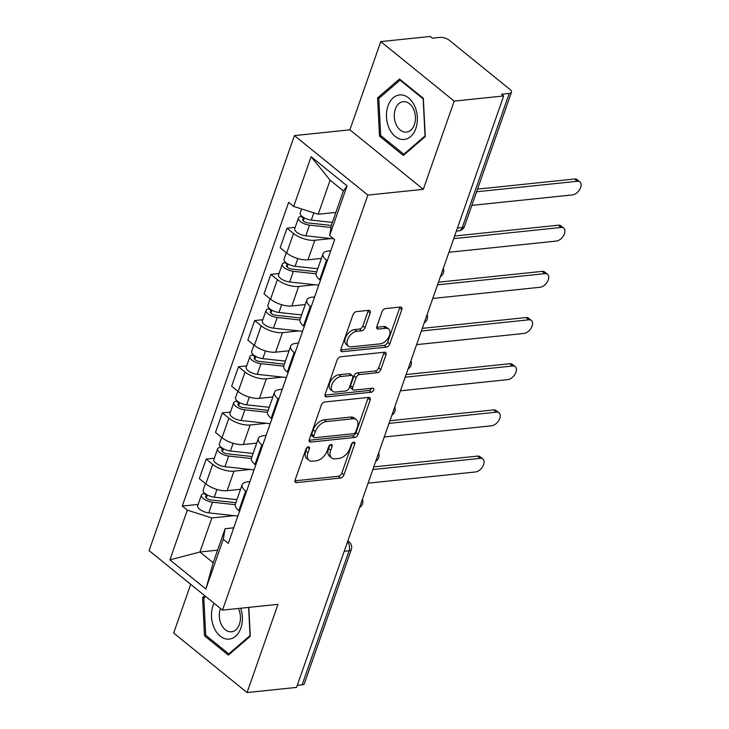 <?xml version="1.0" encoding="UTF-8"?>
<svg xmlns="http://www.w3.org/2000/svg" width="729" height="729" viewBox="0 0 729 729"><rect width="100%" height="100%" fill="white"/><g stroke="black" fill="none" stroke-linecap="round" stroke-linejoin="round"><path stroke-width="1.09" d="M308.367 446.868A2.36 1.412 129 0 0 305.943 449.082L295.136 479.955A3.381 2.023 129 0 0 295.445 482.325A3.381 2.023 129 0 0 296.557 482.607L340.489 478.024A3.381 2.023 129 0 0 343.951 474.861L354.759 443.988A2.36 1.412 129 0 0 354.54 442.33A2.36 1.412 129 0 0 353.765 442.138A2.36 1.412 129 0 0 351.342 444.344L349.947 448.344A10.807 6.47 129 0 1 338.876 458.459L335.212 458.833A10.807 6.47 129 0 1 331.668 457.94A10.807 6.47 129 0 1 330.665 450.349L332.059 446.358A2.36 1.412 129 0 0 331.841 444.699A2.36 1.412 129 0 0 331.066 444.499A2.36 1.412 129 0 0 328.642 446.713L327.248 450.713A10.807 6.47 129 0 1 316.176 460.819L312.513 461.202A10.807 6.47 129 0 1 308.968 460.3A10.807 6.47 129 0 1 307.966 452.718L309.36 448.727A2.36 1.412 129 0 0 309.142 447.068A2.36 1.412 129 0 0 308.367 446.868M370.186 312.978A3.381 2.023 129 0 0 369.876 310.609A3.381 2.023 129 0 0 368.765 310.326L356.435 311.611A3.381 2.023 129 0 0 352.982 314.773L340.972 349.054A3.381 2.023 129 0 0 341.29 351.424A3.381 2.023 129 0 0 342.393 351.706L386.334 347.122A3.381 2.023 129 0 0 389.787 343.97L401.797 309.679A3.381 2.023 129 0 0 401.479 307.31A3.381 2.023 129 0 0 400.376 307.027L385.486 308.586A3.381 2.023 129 0 0 382.023 311.739L376.884 326.419A3.381 2.023 129 0 0 377.203 328.788A3.381 2.023 129 0 0 378.305 329.061L385.696 328.296A9.03 5.413 129 0 1 388.657 329.052A9.03 5.413 129 0 1 388.539 337.481A9.03 5.413 129 0 1 380.246 343.842L351.323 346.858A9.03 5.413 129 0 1 348.362 346.102A9.03 5.413 129 0 1 348.48 337.673A9.03 5.413 129 0 1 356.773 331.312L361.593 330.811A3.381 2.023 129 0 0 365.047 327.649L370.186 312.978L368.045 311.237A3.381 2.023 129 0 0 368.236 310.381M367.853 195.099L423.303 189.321L454.194 101.112L503.675 95.955L296.557 687.392L247.076 692.55L277.968 604.341L222.518 610.118L367.853 195.099L294.434 135.603L149.099 550.614L222.518 610.118M324.797 401.971A3.381 2.023 129 0 0 321.334 405.133L309.333 439.423A3.381 2.023 129 0 0 309.643 441.792A3.381 2.023 129 0 0 310.754 442.075L354.686 437.491A3.381 2.023 129 0 0 358.139 434.329L370.15 400.048A3.381 2.023 129 0 0 369.831 397.679A3.381 2.023 129 0 0 368.728 397.396L324.797 401.971M325.152 394.234L337.153 359.953A3.381 2.023 129 0 1 340.616 356.791L384.548 352.207A3.381 2.023 129 0 1 385.659 352.49A3.381 2.023 129 0 1 385.969 354.859L380.83 369.539A3.381 2.023 129 0 1 377.376 372.692L359.561 374.551A3.381 2.023 129 0 0 356.098 377.713L352.69 387.445A3.381 2.023 129 0 0 353.009 389.815A3.381 2.023 129 0 0 354.112 390.097L372.665 388.165A2.36 1.412 129 0 1 373.439 388.366A2.36 1.412 129 0 1 373.412 390.571A2.36 1.412 129 0 1 371.243 392.229L326.574 396.886A3.381 2.023 129 0 1 325.462 396.603A3.381 2.023 129 0 1 325.152 394.234M454.194 101.112L380.775 41.608L430.256 36.45L432.397 38.181L440.106 37.379A6.88 2.834 19.3 0 1 449.365 40.332L509.936 89.421A6.88 2.834 19.3 0 1 511.457 92.219L464.501 226.318A6.88 2.834 -160.7 0 1 462.286 227.512L509.243 93.412A6.88 2.834 19.3 0 0 511.457 92.219M190.716 584.339L173.657 633.045L247.076 692.55M380.775 41.608L349.884 129.817L294.434 135.603M503.675 95.955L501.534 94.214L509.243 93.412M344.225 551.261L349.082 550.76A6.88 2.834 -160.7 0 0 351.296 549.566L304.339 683.656A6.88 2.834 -160.7 0 1 302.125 684.85L349.082 550.76A6.88 4.729 -96 0 0 347.487 541.948M297.268 685.36L302.125 684.85M246.402 491.692L245.655 491.091A15.828 6.506 -160.7 0 1 242.156 484.667L235.312 504.204A15.828 6.506 19.3 0 0 238.811 510.628L239.559 511.229M250.275 469.467L233.982 471.162A15.828 6.506 -160.7 0 1 212.695 464.373L205.851 483.91A15.828 6.506 19.3 0 0 227.138 490.699L240.534 489.305M205.851 483.91L199.327 478.625L206.17 459.088L214.317 458.231M242.156 484.667A15.828 6.506 -160.7 0 1 247.249 481.915L249.919 481.641M212.695 464.373L206.17 459.088M262.577 445.519L261.829 444.909A15.828 6.506 -160.7 0 1 258.33 438.493L251.487 458.022A15.828 6.506 19.3 0 0 254.986 464.446L255.733 465.056M230.492 412.058L222.336 412.906L215.492 432.443L222.026 437.737A15.828 6.506 19.3 0 0 243.304 444.526L256.708 443.123M258.33 438.493A15.828 6.506 -160.7 0 1 263.424 435.742L266.094 435.459M266.45 423.285L250.147 424.989A15.828 6.506 -160.7 0 1 228.87 418.2L222.336 412.906M278.742 399.337L278.004 398.736A15.828 6.506 -160.7 0 1 274.496 392.311L267.661 411.849A15.828 6.506 19.3 0 0 271.161 418.273L271.899 418.874M246.657 365.876L238.511 366.733L231.667 386.261L238.192 391.555A15.828 6.506 19.3 0 0 259.478 398.344L272.874 396.95M274.496 392.311A15.828 6.506 -160.7 0 1 279.59 389.559L282.26 389.286M282.624 377.112L266.322 378.807A15.828 6.506 -160.7 0 1 245.035 372.018L238.511 366.733M294.917 353.155L294.17 352.554A15.828 6.506 -160.7 0 1 290.671 346.129L283.827 365.666A15.828 6.506 19.3 0 0 287.326 372.091L288.073 372.692M262.832 319.703L254.676 320.55L247.842 340.088L254.366 345.382A15.828 6.506 19.3 0 0 275.653 352.162L289.048 350.767M290.671 346.129A15.828 6.506 -160.7 0 1 295.764 343.386L298.434 343.104M298.79 330.93L282.497 332.624A15.828 6.506 -160.7 0 1 261.21 325.845L254.676 320.55M311.083 306.982L310.344 306.38A15.828 6.506 -160.7 0 1 306.845 299.956L300.002 319.493A15.828 6.506 19.3 0 0 303.501 325.918L304.248 326.519M279.007 273.521L270.851 274.368L264.007 293.905L270.541 299.2A15.828 6.506 19.3 0 0 291.819 305.989L305.223 304.594M306.845 299.956A15.828 6.506 -160.7 0 1 311.939 297.204L314.609 296.931M314.964 284.747L298.662 286.451A15.828 6.506 -160.7 0 1 277.385 279.663L270.851 274.368M327.257 260.8L326.519 260.198A15.828 6.506 -160.7 0 1 323.011 253.774L316.176 273.311A15.828 6.506 19.3 0 0 319.676 279.736L320.414 280.337M295.172 227.339L287.026 228.195L280.182 247.732L286.707 253.018A15.828 6.506 19.3 0 0 307.993 259.806L321.389 258.412M323.011 253.774A15.828 6.506 -160.7 0 1 328.105 251.022L330.775 250.749M331.139 238.574L314.837 240.269A15.828 6.506 -160.7 0 1 293.55 233.48L287.026 228.195M234.109 515.64L211.838 517.964L199.919 552.008L213.187 562.761L225.106 528.716L233.754 527.823M217.597 550.167L199.919 552.008L169.903 559.872L187.317 510.145L211.838 517.964M225.106 528.716L223.274 539.287L205.86 589.014L169.903 559.872M293.678 206.435L311.092 156.699L347.05 185.84L329.636 235.576L331.467 225.006L343.386 190.962L330.119 180.209L318.199 214.253L293.678 206.435L288.648 202.352L182.286 506.063L187.317 510.145M223.274 539.287L228.305 543.36L334.666 239.65L329.636 235.576M204.749 595.721L202.58 597.589L204.503 635.816L228.359 655.143L250.284 636.244L248.835 607.375M423.303 189.321L349.884 129.817M399.492 79.014L377.567 97.914L379.49 136.141L403.337 155.468L425.271 136.569L423.349 98.342L399.492 79.014M318.199 214.253L335.878 212.412M198.142 504.413L182.286 506.063M205.86 589.014L213.187 562.761M343.386 190.962L347.05 185.84M330.119 180.209L311.092 156.699M204.712 597.361L202.58 597.589M206.252 635.633L204.503 635.816M379.7 97.686L377.567 97.914M381.231 135.958L379.49 136.141M307.037 447.515L305.825 450.987A10.807 6.47 129 0 0 306.827 458.568L308.968 460.3M331.668 457.94L329.526 456.199A10.807 6.47 129 0 1 328.524 448.617L329.736 445.146M294.944 480.812L338.347 476.292A3.381 2.023 129 0 0 341.81 473.13L352.435 442.776M309.132 440.28L352.544 435.76A3.381 2.023 129 0 0 355.998 432.598L368.008 398.307A3.381 2.023 129 0 0 368.2 397.451M313.862 435.869A2.36 1.412 129 0 0 314.081 437.528A2.36 1.412 129 0 0 314.864 437.719L353.428 433.7A2.36 1.412 129 0 0 355.843 431.495L357.319 427.276A10.807 6.47 129 0 0 356.317 419.694A10.807 6.47 129 0 0 352.763 418.792L326.41 421.544A10.807 6.47 129 0 0 315.338 431.65L313.862 435.869L311.72 434.129A2.36 1.412 129 0 0 311.948 435.787L314.081 437.528M356.317 419.694L354.176 417.963A10.807 6.47 129 0 0 350.622 417.061L352.763 418.792M311.72 434.129L313.197 429.919A10.807 6.47 129 0 1 324.268 419.804L350.622 417.061M353.009 389.815L350.868 388.083A3.381 2.023 129 0 1 350.549 385.714L353.957 375.982A3.381 2.023 129 0 1 357.42 372.82L375.235 370.961A3.381 2.023 129 0 0 378.697 367.799L383.828 353.128A3.381 2.023 129 0 0 384.028 352.262M324.961 395.1L369.102 390.498A2.36 1.412 129 0 0 371.517 388.284M341.072 376.483A9.03 5.413 129 0 0 332.779 382.834A9.03 5.413 129 0 0 332.661 391.273A9.03 5.413 129 0 0 335.622 392.029L345.819 390.963A3.381 2.023 129 0 0 349.273 387.801L352.681 378.069A3.381 2.023 129 0 0 352.371 375.699A3.381 2.023 129 0 0 351.26 375.417L341.072 376.483L338.93 374.742A9.03 5.413 129 0 0 330.638 381.103A9.03 5.413 129 0 0 330.519 389.541L332.661 391.273M352.371 375.699L350.23 373.968A3.381 2.023 129 0 0 349.118 373.685L351.26 375.417M338.93 374.742L349.118 373.685M348.362 346.102L346.22 344.37A9.03 5.413 129 0 1 346.339 335.932A9.03 5.413 129 0 1 354.631 329.581L359.452 329.071A3.381 2.023 129 0 0 362.905 325.918L368.045 311.237M388.657 329.052L386.516 327.312A9.03 5.413 129 0 0 383.554 326.565L385.696 328.296M376.693 327.275L383.554 326.565M340.78 349.92L384.192 345.391A3.381 2.023 129 0 0 387.646 342.229L399.656 307.948A3.381 2.023 129 0 0 399.847 307.082M236.907 499.657L214.271 497.178A8.602 3.536 -160.7 0 1 203.181 490.034L205.441 483.582M235.841 502.7L210.963 499.976A4.128 1.695 -160.7 0 1 205.642 496.54A4.128 1.695 -160.7 0 1 206.972 495.829L207.273 494.955M368.072 483.163L475.508 471.964A7.91 4.739 129 0 0 482.771 466.396A7.91 4.739 129 0 0 482.871 459.015A7.91 4.739 129 0 0 480.274 458.35L372.847 469.549M235.194 504.696L212.504 502.208A8.602 3.536 -160.7 0 1 201.423 495.064A8.602 3.536 -160.7 0 1 204.184 493.569L204.412 492.922M237.873 516.059L208.776 512.87A8.602 3.536 -160.7 0 1 197.687 505.716L201.423 495.064M373.767 466.906L477.495 456.099A7.91 4.739 -51 0 1 480.092 456.755L482.871 459.015M206.234 497.934L206.972 495.829L204.184 493.569M253.081 453.484L230.437 450.996A8.602 3.536 -160.7 0 1 219.356 443.852L221.616 437.4M252.015 456.518L227.138 453.793A4.128 1.695 -160.7 0 1 221.816 450.367A4.128 1.695 -160.7 0 1 223.138 449.647L223.448 448.782M384.247 436.99L491.674 425.791A7.91 4.739 129 0 0 498.937 420.223A7.91 4.739 129 0 0 499.046 412.833A7.91 4.739 129 0 0 496.449 412.177L389.013 423.367M251.368 458.514L228.678 456.035A8.602 3.536 -160.7 0 1 217.588 448.882A8.602 3.536 -160.7 0 1 220.358 447.387L220.586 446.749M254.038 469.877L224.942 466.688A8.602 3.536 -160.7 0 1 213.861 459.543L217.588 448.882M389.942 420.733L493.661 409.917A7.91 4.739 -51 0 1 496.258 410.573L499.046 412.833M222.4 451.752L223.138 449.647L220.358 447.387M269.247 407.301L246.612 404.823A8.602 3.536 -160.7 0 1 235.522 397.679L237.782 391.227M268.19 410.345L243.304 407.611A4.128 1.695 -160.7 0 1 237.982 404.185A4.128 1.695 -160.7 0 1 239.312 403.465L239.613 402.599M400.421 390.808L507.849 379.609A7.91 4.739 129 0 0 515.111 374.041A7.91 4.739 129 0 0 515.212 366.651A7.91 4.739 129 0 0 512.615 365.994L405.187 377.194M267.534 412.341L244.853 409.853A8.602 3.536 -160.7 0 1 233.763 402.709A8.602 3.536 -160.7 0 1 236.533 401.214L236.752 400.567M270.213 423.695L241.117 420.515A8.602 3.536 -160.7 0 1 230.027 413.361L233.763 402.709M406.108 374.551L509.835 363.735A7.91 4.739 -51 0 1 512.432 364.4L515.212 366.651M238.574 405.57L239.312 403.465L236.533 401.214M213.998 603.211A22.362 15.364 -96 0 0 213.606 626.621A22.362 15.364 -96 0 0 228.049 639.169A22.362 15.364 -96 0 0 240.661 608.223M220.486 608.469A15.309 10.516 -96 0 0 221.033 623.915A15.309 10.516 -96 0 0 230.637 631.824A15.309 10.516 -96 0 0 231.458 631.788A15.309 10.516 -96 0 0 238.374 608.46M248.625 607.394L250.038 635.597L228.797 653.904L205.687 635.178L203.819 598.135L205.715 596.504M229.936 653.785L228.797 653.904M403.037 139.494A22.362 15.364 -96 0 0 417.334 117.333A22.362 15.364 -96 0 0 400.795 94.888A22.362 15.364 -96 0 0 386.498 117.041A22.362 15.364 -96 0 0 403.037 139.494M405.625 132.149A15.309 10.516 -96 0 0 406.445 132.113A15.309 10.516 -96 0 0 415.375 116.385A15.309 10.516 -96 0 0 404.094 101.613A15.309 10.516 -96 0 0 403.274 101.65A15.309 10.516 -96 0 0 394.343 117.378A15.309 10.516 -96 0 0 405.625 132.149M378.807 98.461L400.057 80.144L423.166 98.88L425.025 135.922L403.775 154.229L380.666 135.503L378.807 98.461M400.804 80.072L400.057 80.144M404.914 154.111L403.775 154.229M285.422 361.119L262.786 358.641A8.602 3.536 -160.7 0 1 251.696 351.496L253.956 345.045M284.356 364.163L259.478 361.438A4.128 1.695 -160.7 0 1 254.157 358.003A4.128 1.695 -160.7 0 1 255.487 357.292L255.788 356.426M416.587 344.635L524.023 333.435A7.91 4.739 129 0 0 531.277 327.859A7.91 4.739 129 0 0 531.386 320.478A7.91 4.739 129 0 0 528.789 319.812L421.362 331.012M283.709 366.158L261.018 363.671A8.602 3.536 -160.7 0 1 249.938 356.527A8.602 3.536 -160.7 0 1 252.699 355.032L252.927 354.394M286.388 377.522L257.291 374.332A8.602 3.536 -160.7 0 1 246.202 367.188L249.938 356.527M422.282 328.369L526.01 317.562A7.91 4.739 -51 0 1 528.607 318.218L531.386 320.478M254.749 359.397L255.487 357.292L252.699 355.032M301.596 314.946L278.952 312.468A8.602 3.536 -160.7 0 1 267.871 305.314L270.131 298.863M300.53 317.981L275.644 315.256A4.128 1.695 -160.7 0 1 270.331 311.83A4.128 1.695 -160.7 0 1 271.653 311.11L271.963 310.244M432.762 298.453L540.189 287.253A7.91 4.739 129 0 0 547.452 281.686A7.91 4.739 129 0 0 547.561 274.295A7.91 4.739 129 0 0 544.964 273.639L437.528 284.839M299.883 319.985L277.193 317.498A8.602 3.536 -160.7 0 1 266.103 310.354A8.602 3.536 -160.7 0 1 268.873 308.859L269.101 308.212M302.553 331.34L273.457 328.15A8.602 3.536 -160.7 0 1 262.376 321.006L266.103 310.354M438.457 282.196L542.176 271.379A7.91 4.739 -51 0 1 544.773 272.045L547.561 274.295M270.915 313.215L271.653 311.11L268.873 308.859M317.762 268.764L295.127 266.285A8.602 3.536 -160.7 0 1 284.037 259.141L286.297 252.69M316.696 271.808L291.819 269.083A4.128 1.695 -160.7 0 1 286.497 265.648A4.128 1.695 -160.7 0 1 287.827 264.937L288.128 264.062M448.936 252.27L556.364 241.071A7.91 4.739 129 0 0 563.626 235.503A7.91 4.739 129 0 0 563.727 228.122A7.91 4.739 129 0 0 561.13 227.457L453.702 238.656M316.049 273.803L293.359 271.316A8.602 3.536 -160.7 0 1 282.278 264.171A8.602 3.536 -160.7 0 1 285.048 262.677L285.267 262.03M318.728 285.167L289.632 281.977A8.602 3.536 -160.7 0 1 278.542 274.824L282.278 264.171M454.623 236.014L558.35 225.206A7.91 4.739 -51 0 1 560.947 225.862L563.727 228.122M287.089 267.042L287.827 264.937L285.048 262.677M332.378 222.418L311.301 220.103A8.602 3.536 -160.7 0 1 300.211 212.959L301.615 208.959M331.385 225.461L307.993 222.901A4.128 1.695 -160.7 0 1 302.672 219.475A4.128 1.695 -160.7 0 1 304.002 218.755L304.303 217.889M471.827 205.396L572.538 194.898A7.91 4.739 129 0 0 579.792 189.33A7.91 4.739 129 0 0 579.901 181.94A7.91 4.739 129 0 0 577.304 181.284L476.593 191.782M331.039 227.494L309.533 225.143A8.602 3.536 -160.7 0 1 298.453 217.989A8.602 3.536 -160.7 0 1 301.214 216.495L301.442 215.857M333.672 238.848L305.806 235.795A8.602 3.536 -160.7 0 1 294.716 228.651L298.453 217.989M477.513 189.139L574.516 179.024A7.91 4.739 -51 0 1 577.122 179.68L579.901 181.94M303.264 220.86L304.002 218.755L301.214 216.495M277.385 279.663L270.541 299.2M261.21 325.845L254.366 345.382M245.035 372.018L238.192 391.555M228.87 418.2L222.026 437.737M293.55 233.48L286.707 253.018M314.837 240.269L307.993 259.806M298.662 286.451L291.819 305.989M310.344 306.38L303.501 325.918M282.497 332.624L275.653 352.162M294.17 352.554L287.326 372.091M266.322 378.807L259.478 398.344M278.004 398.736L271.161 418.273M250.147 424.989L243.304 444.526M261.829 444.909L254.986 464.446M233.982 471.162L227.138 490.699M245.655 491.091L238.811 510.628M326.519 260.198L319.676 279.736M457.429 228.013L462.286 227.512A6.88 4.729 -96 0 1 458.714 230.883A6.88 6.88 0 0 0 464.501 226.318M347.851 540.909L349.136 541.939A6.88 4.119 129 0 0 347.697 541.365M305.825 450.987L307.966 452.718M330.173 444.827L332.059 446.358M328.524 448.617L330.665 450.349M352.872 442.457L354.759 443.988M341.81 473.13L343.951 474.861M338.347 476.292L340.489 478.024M294.944 481.295L296.557 482.607M307.474 447.196L309.36 448.727M368.008 398.307L370.15 400.048M355.998 432.598L358.139 434.329M352.544 435.76L354.686 437.491M309.142 440.763L310.754 442.075M324.268 419.804L326.41 421.544M313.197 429.919L315.338 431.65M383.828 353.128L385.969 354.859M378.697 367.799L380.83 369.539M375.235 370.961L377.376 372.692M357.42 372.82L359.561 374.551M353.957 375.982L356.098 377.713M350.549 385.714L352.69 387.445M369.102 390.498L371.243 392.229M324.961 395.583L326.574 396.886M362.905 325.918L365.047 327.649M359.452 329.071L361.593 330.811M354.631 329.581L356.773 331.312M376.693 327.758L378.305 329.061M399.656 307.948L401.797 309.679M387.646 342.229L389.787 343.97M384.192 345.391L386.334 347.122M340.78 350.394L342.393 351.706M214.271 497.178L216.969 489.451M208.776 512.87L212.504 502.208M477.495 456.099L480.274 458.35M230.437 450.996L233.143 443.278M224.942 466.688L228.678 456.035M493.661 409.917L496.449 412.177M246.612 404.823L249.318 397.095M241.117 420.515L244.853 409.853M509.835 363.735L512.615 365.994M262.786 358.641L265.484 350.922M257.291 374.332L261.018 363.671M526.01 317.562L528.789 319.812M278.952 312.468L281.658 304.74M273.457 328.15L277.193 317.498M542.176 271.379L544.964 273.639M295.127 266.285L297.833 258.558M289.632 281.977L293.359 271.316M558.35 225.206L561.13 227.457M311.301 220.103L313.834 212.859M305.806 235.795L309.533 225.143M574.516 179.024L577.304 181.284M359.543 507.53A6.88 6.88 0 0 0 362.45 499.228M375.717 461.348A6.88 6.88 0 0 0 378.624 453.046M391.883 415.175A6.88 6.88 0 0 0 394.79 406.873M408.058 368.992A6.88 6.88 0 0 0 410.965 360.691M424.232 322.81A6.88 6.88 0 0 0 427.139 314.518M440.398 276.637A6.88 6.88 0 0 0 443.305 268.336M456.336 231.129L458.714 230.883M351.296 549.566A6.88 6.88 0 0 0 349.136 541.939"/></g></svg>

